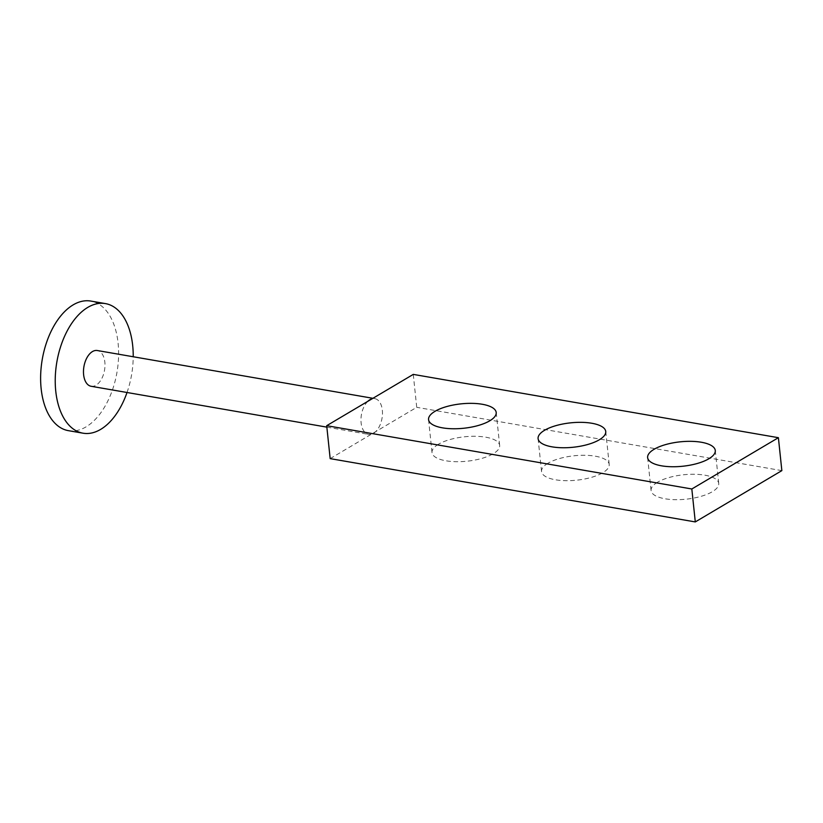 <?xml version="1.0" encoding="UTF-8"?>
<svg xmlns="http://www.w3.org/2000/svg" width="823" height="823" viewBox="0 0 823 823"><rect width="100%" height="100%" fill="white"/><g stroke="black" fill="none" stroke-linecap="round" stroke-linejoin="round"><path stroke-width="0.62" stroke-dasharray="4.12 3.09" d="M367.809 401.336A18.137 10.452 99.8 0 0 360.968 420.646A18.137 10.452 99.8 0 0 368.622 434.379A18.137 10.452 99.8 0 0 371.266 434.266L416.726 407.323L413.269 374.393M330.167 458.627L371.266 434.266A18.137 10.452 99.8 0 0 375.627 431.684A18.137 10.452 99.8 0 0 382.469 412.374A18.137 10.452 99.8 0 0 374.815 398.63A18.137 10.452 99.8 0 0 372.161 398.754M781.85 470.622L416.726 407.323M657.526 482.227A34.01 12.273 -6 0 0 651.086 490.529A34.01 12.273 -6 0 0 686.197 499.18A34.01 12.273 -6 0 0 718.736 483.42A34.01 12.273 -6 0 0 694.766 474.274A34.01 12.273 -6 0 0 657.526 482.227M547.995 463.236A34.01 12.273 -6 0 0 541.555 471.538A34.01 12.273 -6 0 0 576.656 480.19A34.01 12.273 -6 0 0 609.205 464.429A34.01 12.273 -6 0 0 585.225 455.284A34.01 12.273 -6 0 0 547.995 463.236M438.453 444.245A34.01 12.273 -6 0 0 432.013 452.547A34.01 12.273 -6 0 0 467.125 461.199A34.01 12.273 -6 0 0 499.664 445.438A34.01 12.273 -6 0 0 475.694 436.293A34.01 12.273 -6 0 0 438.453 444.245M91.127 386.275A18.137 10.452 99.8 0 0 104.531 370.185A18.137 10.452 99.8 0 0 97.32 350.526M127.02 392.499A65.758 37.899 99.8 0 0 133.223 356.75M68.391 430.655A65.758 37.899 99.8 0 0 116.969 372.346A65.758 37.899 99.8 0 0 90.849 301.074M326.854 427.137L368.622 434.379M372.912 398.301L374.815 398.63M647.629 457.598L651.086 490.529M715.28 450.479L718.736 483.42M538.088 438.608L541.555 471.538M605.738 431.489L609.205 464.429M428.557 419.617L432.013 452.547M496.207 412.508L499.664 445.438"/><path stroke-width="1.23" d="M372.161 398.754A18.137 10.452 99.8 0 0 367.809 401.336L413.269 374.393L778.393 437.692L781.85 470.622L695.291 521.926L330.167 458.627L326.7 425.686L367.809 401.336M326.7 425.686L691.824 488.985L695.291 521.926M654.069 449.296A34.01 12.273 -6 0 0 647.629 457.598A34.01 12.273 -6 0 0 682.73 466.24A34.01 12.273 -6 0 0 715.28 450.479A34.01 12.273 -6 0 0 691.299 441.344A34.01 12.273 -6 0 0 654.069 449.296M544.528 430.306A34.01 12.273 -6 0 0 538.088 438.608A34.01 12.273 -6 0 0 573.199 447.249A34.01 12.273 -6 0 0 605.738 431.489A34.01 12.273 -6 0 0 581.768 422.353A34.01 12.273 -6 0 0 544.528 430.306M434.997 411.315A34.01 12.273 -6 0 0 428.557 419.617A34.01 12.273 -6 0 0 463.658 428.258A34.01 12.273 -6 0 0 496.207 412.508A34.01 12.273 -6 0 0 472.227 403.363A34.01 12.273 -6 0 0 434.997 411.315M691.824 488.985L778.393 437.692M372.912 398.301L97.32 350.526A18.137 10.452 99.8 0 0 94.676 350.639A18.137 10.452 99.8 0 0 83.617 374.691A18.137 10.452 99.8 0 0 91.127 386.275L326.854 427.137M133.223 356.75A65.758 37.899 99.8 0 0 105.457 303.605A65.758 37.899 99.8 0 0 55.758 391.192A65.758 37.899 99.8 0 0 82.989 433.186A65.758 37.899 99.8 0 0 127.02 392.499M105.457 303.605L90.849 301.074A65.758 37.899 99.8 0 0 41.15 388.662A65.758 37.899 99.8 0 0 68.391 430.655L82.989 433.186"/></g></svg>
